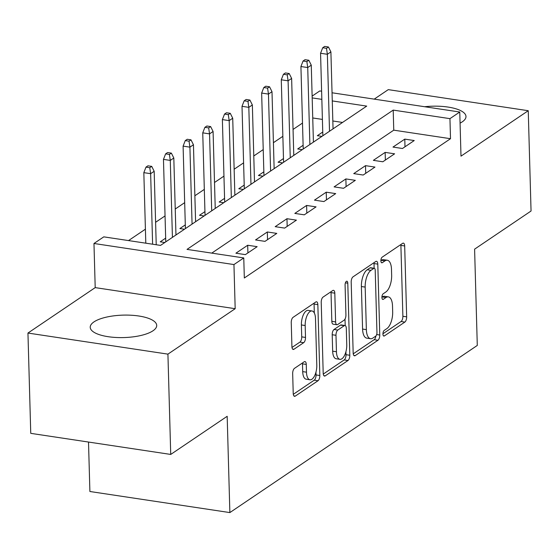 <?xml version="1.0" encoding="UTF-8"?>
<svg xmlns="http://www.w3.org/2000/svg" width="559" height="559" viewBox="0 0 559 559"><rect width="100%" height="100%" fill="white"/><g stroke="black" fill="none" stroke-linecap="round" stroke-linejoin="round"><path stroke-width="0.84" d="M382.936 334.079A2.928 1.293 98.6 0 0 383.851 336.064A2.928 1.293 98.6 0 0 384.361 335.924L404.842 322.089A4.186 1.845 98.6 0 0 406.659 316.848L404.681 245.967A4.186 1.845 98.6 0 0 403.374 243.13A4.186 1.845 98.6 0 0 402.641 243.333L382.16 257.168A2.928 1.293 98.6 0 0 380.889 260.829A2.928 1.293 98.6 0 0 381.804 262.821A2.928 1.293 98.6 0 0 382.314 262.681L384.969 260.885A13.395 5.911 98.6 0 1 387.31 260.242A13.395 5.911 98.6 0 1 391.489 269.319L391.649 275.231A13.395 5.911 98.6 0 1 385.836 292.001L383.188 293.789A2.928 1.293 98.6 0 0 381.916 297.458A2.928 1.293 98.6 0 0 382.824 299.442A2.928 1.293 98.6 0 0 383.341 299.303L385.989 297.514A13.395 5.911 98.6 0 1 388.337 296.871A13.395 5.911 98.6 0 1 392.509 305.948L392.677 311.852A13.395 5.911 98.6 0 1 386.856 328.622L384.208 330.411A2.928 1.293 98.6 0 0 382.936 334.079M152.97 330.795A33.261 11.229 -1.6 0 0 156.709 325.422A33.261 11.229 -1.6 0 0 131.197 315.234A33.261 11.229 -1.6 0 0 93.954 321.907A33.261 11.229 -1.6 0 0 90.223 327.274A33.261 11.229 -1.6 0 0 115.734 337.461A33.261 11.229 -1.6 0 0 152.97 330.795M460.071 123.134A33.261 11.229 -1.6 0 0 462.244 121.862A33.261 11.229 -1.6 0 0 465.982 116.489A33.261 11.229 -1.6 0 0 424.637 106.727M294.488 368.353A4.186 1.845 98.6 0 0 292.671 373.594L293.23 393.48A4.186 1.845 98.6 0 0 294.53 396.317A4.186 1.845 98.6 0 0 295.264 396.114L318.008 380.749A4.186 1.845 98.6 0 0 319.825 375.508L317.847 304.627A4.186 1.845 98.6 0 0 316.541 301.79A4.186 1.845 98.6 0 0 315.807 301.986L293.07 317.351A4.186 1.845 98.6 0 0 291.246 322.592L291.924 346.615A4.186 1.845 98.6 0 0 293.223 349.452A4.186 1.845 98.6 0 0 293.957 349.249L303.691 342.674A4.186 1.845 98.6 0 0 305.507 337.433L305.179 325.527A11.194 4.94 98.6 0 1 311.999 310.972A11.194 4.94 98.6 0 1 315.486 318.56L316.792 365.223A11.194 4.94 98.6 0 1 309.966 379.778A11.194 4.94 98.6 0 1 306.479 372.189L306.262 364.412A4.186 1.845 98.6 0 0 304.955 361.575A4.186 1.845 98.6 0 0 304.222 361.778L294.488 368.353M170.726 454.432L30.752 433.351L27.95 333.052L167.924 354.133L170.726 454.432L227.178 416.294L229.868 512.582L477.288 345.441L474.598 249.153L531.05 211.016L528.248 110.71L460.993 156.15L459.764 112.017L449.946 118.648L450.505 138.709L244.325 277.998L243.766 257.937L233.948 264.568L93.968 243.486L103.792 236.855L160.538 245.401L366.718 106.112L332.27 100.927M167.924 354.133L235.178 308.701L233.948 264.568M353.169 352.981A4.186 1.845 98.6 0 0 354.476 355.817A4.186 1.845 98.6 0 0 355.21 355.622L377.954 340.256A4.186 1.845 98.6 0 0 379.771 335.016L377.793 264.127A4.186 1.845 98.6 0 0 376.486 261.291A4.186 1.845 98.6 0 0 375.753 261.493L353.008 276.859A4.186 1.845 98.6 0 0 351.192 282.099L353.169 352.981M347.984 360.499L325.24 375.865A4.186 1.845 98.6 0 1 324.506 376.067A4.186 1.845 98.6 0 1 323.2 373.23L321.222 302.349A4.186 1.845 98.6 0 1 323.039 297.108L332.773 290.533A4.186 1.845 98.6 0 1 333.506 290.331A4.186 1.845 98.6 0 1 334.806 293.168L335.61 321.914A4.186 1.845 98.6 0 0 336.916 324.751A4.186 1.845 98.6 0 0 337.65 324.548L344.106 320.188A4.186 1.845 98.6 0 0 345.923 314.948L345.085 285.02A2.928 1.293 98.6 0 1 346.873 281.212A2.928 1.293 98.6 0 1 347.789 283.196L349.801 355.258A4.186 1.845 98.6 0 1 347.984 360.499L344.197 359.933L323.27 374.069M528.248 110.71L388.274 89.636L374.216 99.132M165.667 238.148L160.251 241.809L164.828 242.501M185.302 224.886L179.886 228.547L184.463 229.232M204.936 211.623L199.521 215.278L204.105 215.97M224.578 198.354L219.156 202.016L223.74 202.707M244.213 185.092L238.791 188.746L243.375 189.438M263.848 171.823L258.433 175.484L263.01 176.176M283.483 158.56L278.068 162.222L282.644 162.907M303.118 145.291L297.702 148.953L302.279 149.644M402.459 148.505L414.24 140.547L404.786 139.121L392.998 147.08L402.459 148.505M382.824 161.775L394.605 153.816L385.144 152.39L373.363 160.349L382.824 161.775M363.189 175.037L374.97 167.078L365.509 165.653L353.728 173.611L363.189 175.037M343.547 188.299L355.328 180.34L345.874 178.922L334.093 186.881L343.547 188.299M323.913 201.568L335.693 193.61L326.239 192.184L314.458 200.143L323.913 201.568M304.278 214.831L316.059 206.872L306.605 205.446L294.817 213.412L304.278 214.831M284.643 228.1L296.424 220.141L286.963 218.716L275.182 226.674L284.643 228.1M265.008 241.362L276.789 233.403L267.328 231.978L255.547 239.937L265.008 241.362M245.366 254.631L257.154 246.673L247.693 245.247L235.912 253.206L245.366 254.631M450.505 138.709L393.76 130.163L211.756 253.115M302.503 123.057L293.056 129.436M282.861 136.319L273.414 142.699M263.226 149.588L253.779 155.968M243.591 162.851L234.144 169.23M223.956 176.113L214.509 182.5M204.321 189.382L194.874 195.762M184.68 202.644L175.233 209.031M165.045 215.914L155.598 222.293M145.41 229.176L128.528 240.58M342.534 122.449L332.829 120.989M322.403 119.416L312.74 117.963M322.76 132.029L317.337 135.69L321.921 136.375M333.038 128.318L333.702 128.416M313.396 141.581L314.067 141.686M293.761 154.85L294.425 154.948M274.127 168.112L274.79 168.217M254.492 181.382L255.156 181.479M234.857 194.644L235.521 194.749M215.215 207.913L215.886 208.011M195.58 221.175L196.244 221.273M175.945 234.445L176.609 234.542M88.511 442.05L89.894 491.501L229.868 512.582M235.178 308.701L95.205 287.619L27.95 333.052M95.205 287.619L93.968 243.486M312.132 96.113L319.79 90.935L321.614 91.215M449.946 118.648L393.201 110.102L187.02 249.391L243.766 257.937M332.046 92.78L459.764 112.017M321.844 99.355L312.181 97.902M393.76 130.163L393.201 110.102M404.786 139.121L404.995 146.793M385.144 152.39L385.361 160.056M365.509 165.653L365.726 173.325M345.874 178.922L346.091 186.587M326.239 192.184L326.449 199.856M306.605 205.446L306.814 213.119M286.963 218.716L287.179 226.381M267.328 231.978L267.544 239.65M247.693 245.247L247.91 252.913M388.337 296.871L384.55 296.298A13.395 5.911 98.6 0 0 382.209 296.941L385.989 297.514M387.31 260.242L383.53 259.676A13.395 5.911 98.6 0 0 381.182 260.319L384.969 260.885M382.936 333.765L401.055 321.523A4.186 1.845 98.6 0 0 402.878 316.282L400.894 245.394A4.186 1.845 98.6 0 0 400.824 244.556M374.139 268.278L374.006 263.562A4.186 1.845 98.6 0 0 373.936 262.723M353.246 353.819L374.167 339.683A4.186 1.845 98.6 0 0 375.893 335.994M375.676 336.176A2.928 1.293 98.6 0 0 376.955 332.507L375.215 270.283A2.928 1.293 98.6 0 0 374.299 268.299A2.928 1.293 98.6 0 0 373.789 268.439L370.994 270.325A13.395 5.911 98.6 0 0 365.174 287.095L366.362 329.628A13.395 5.911 98.6 0 0 370.54 338.705A13.395 5.911 98.6 0 0 372.881 338.062L375.676 336.176M374.299 268.299L370.519 267.726A2.928 1.293 98.6 0 0 370.002 267.873L373.789 268.439M370.54 338.705L366.753 338.132A13.395 5.911 98.6 0 1 362.581 329.055L361.394 286.529A13.395 5.911 98.6 0 1 367.207 269.759L370.002 267.873M336.916 324.751L333.136 324.178A4.186 1.845 98.6 0 1 331.829 321.341L331.026 292.595A4.186 1.845 98.6 0 0 330.956 291.756M345.022 319.077L345.203 325.562M345.93 351.688L346.014 354.692L349.801 355.258M336.448 351.744A11.194 4.94 98.6 0 0 339.935 359.332A11.194 4.94 98.6 0 0 346.755 344.777L346.3 328.336A4.186 1.845 98.6 0 0 344.994 325.499A4.186 1.845 98.6 0 0 344.26 325.701L337.804 330.062A4.186 1.845 98.6 0 0 335.987 335.302L336.448 351.744L332.661 351.178A11.194 4.94 98.6 0 0 336.148 358.759L339.935 359.332M344.994 325.499L341.214 324.933A4.186 1.845 98.6 0 0 340.48 325.128L344.26 325.701M332.661 351.178L332.2 334.736A4.186 1.845 98.6 0 1 334.023 329.496L340.48 325.128M344.197 359.933A4.186 1.845 98.6 0 0 346.014 354.692M309.966 379.778L306.185 379.205A11.194 4.94 98.6 0 1 302.698 371.616L302.482 363.839A4.186 1.845 98.6 0 0 302.405 363.001M311.999 310.972L308.219 310.399A11.194 4.94 98.6 0 0 301.392 324.954L305.179 325.527M291.994 347.453L299.91 342.108A4.186 1.845 98.6 0 0 301.727 336.867L301.392 324.954M314.312 312.998L314.067 304.054A4.186 1.845 98.6 0 0 313.99 303.216M293.3 394.319L314.228 380.183A4.186 1.845 98.6 0 0 316.045 374.942L315.968 372.126M328.454 46.991L324.674 46.418L322.711 47.746L326.491 48.319L328.454 46.991L330.9 51.903L327.364 54.286L320.559 53.266L322.857 135.739M326.491 48.319L327.364 54.286L329.517 131.246M330.9 51.903L333.052 128.856M320.559 53.266L322.711 47.746M308.82 60.253L305.039 59.687L303.076 61.008L306.856 61.581L308.82 60.253L311.265 65.165L307.729 67.555L300.924 66.528L303.223 149.008M306.856 61.581L307.729 67.555L309.882 144.508M311.265 65.165L313.417 142.126M300.924 66.528L303.076 61.008M289.185 73.522L285.397 72.95L283.434 74.277L287.221 74.843L289.185 73.522L291.63 78.435L288.095 80.817L281.282 79.797L283.588 162.271M287.221 74.843L288.095 80.817L290.247 157.778M291.63 78.435L293.775 155.388M281.282 79.797L283.434 74.277M269.55 86.785L265.763 86.212L263.799 87.539L267.586 88.112L269.55 86.785L271.995 91.697L268.46 94.087L261.647 93.06L263.953 175.54M267.586 88.112L268.46 94.087L270.605 171.04M271.995 91.697L274.141 168.657M261.647 93.06L263.799 87.539M249.915 100.047L246.128 99.481L244.164 100.809L247.951 101.375L249.915 100.047L252.354 104.966L248.825 107.349L242.012 106.322L244.318 188.802M247.951 101.375L248.825 107.349L250.97 184.309M252.354 104.966L254.506 181.92M242.012 106.322L244.164 100.809M230.273 113.316L226.493 112.743L224.529 114.071L228.31 114.644L230.273 113.316L232.719 118.228L229.183 120.618L222.377 119.591L224.676 202.072M228.31 114.644L229.183 120.618L231.335 197.572M232.719 118.228L234.871 195.182M222.377 119.591L224.529 114.071M210.638 126.579L206.858 126.013L204.894 127.34L208.675 127.906L210.638 126.579L213.084 131.491L209.548 133.88L202.742 132.853L205.041 215.334M208.675 127.906L209.548 133.88L211.7 210.841M213.084 131.491L215.236 208.451M202.742 132.853L204.894 127.34M191.003 139.848L187.223 139.275L185.26 140.602L189.04 141.175L191.003 139.848L193.449 144.76L189.913 147.15L183.1 146.123L185.406 228.596M189.04 141.175L189.913 147.15L192.065 224.103M193.449 144.76L195.594 221.713M183.1 146.123L185.26 140.602M171.368 153.11L167.581 152.544L165.618 153.872L169.405 154.438L171.368 153.11L173.814 158.022L170.278 160.412L163.466 159.385L165.771 241.865M169.405 154.438L170.278 160.412L172.424 237.365M173.814 158.022L175.959 234.983M163.466 159.385L165.618 153.872M151.734 166.379L147.946 165.806L145.983 167.134L149.77 167.7L151.734 166.379L154.172 171.292L150.644 173.674L143.831 172.654L145.801 243.179M149.77 167.7L150.644 173.674L152.614 244.206M154.172 171.292L156.227 244.751M143.831 172.654L145.983 167.134M383.397 335.777L384.361 335.924M381.357 262.534L382.314 262.681M382.377 299.156L383.341 299.303M400.894 245.394L404.681 245.967M402.878 316.282L406.659 316.848M401.055 321.523L404.842 322.089M374.006 263.562L377.793 264.127M376.668 334.548L379.771 335.016M374.167 339.683L377.954 340.256M353.833 355.412L355.21 355.622M367.207 269.759L370.994 270.325M361.394 286.529L365.174 287.095M362.581 329.055L366.362 329.628M323.864 375.662L325.24 375.865M331.026 292.595L334.806 293.168M331.829 321.341L335.61 321.914M345.413 282.84L347.789 283.196M334.023 329.496L337.804 330.062M332.2 334.736L335.987 335.302M302.482 363.839L306.262 364.412M302.698 371.616L306.479 372.189M301.727 336.867L305.507 337.433M299.91 342.108L303.691 342.674M292.581 349.047L293.957 349.249M314.067 304.054L317.847 304.627M316.045 374.942L319.825 375.508M314.228 380.183L318.008 380.749M293.894 395.905L295.264 396.114"/></g></svg>
